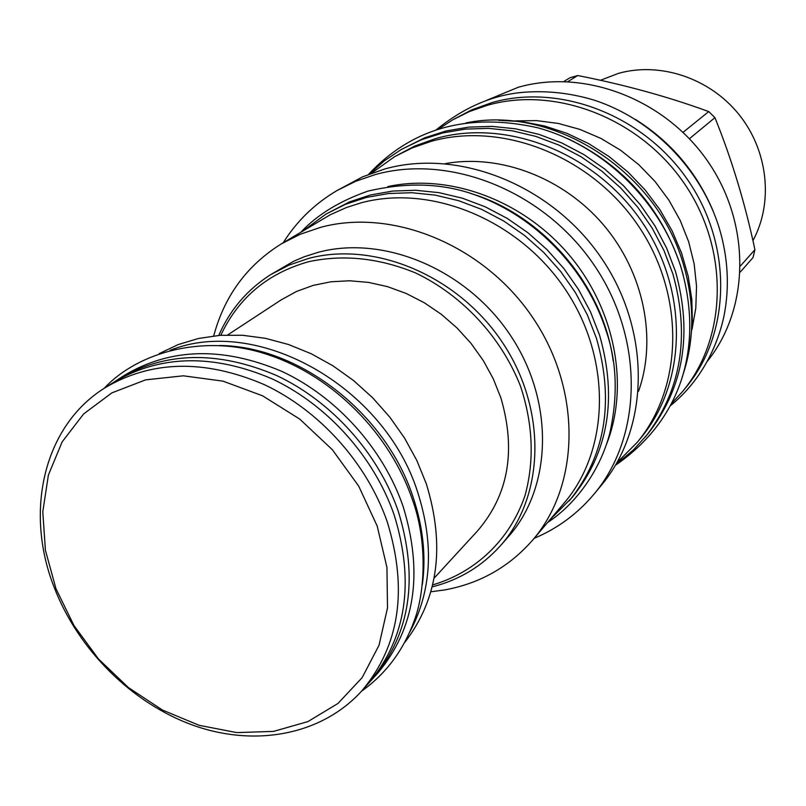 <?xml version="1.0" encoding="UTF-8"?>
<svg xmlns="http://www.w3.org/2000/svg" width="806" height="806" viewBox="0 0 806 806"><rect width="100%" height="100%" fill="white"/><g stroke="black" fill="none" stroke-linecap="round" stroke-linejoin="round"><path stroke-width="1.21" d="M569.308 500.848C605.427 455.793 614.484 401.61 596.46 338.319L587.342 314.894L575.353 292.487L560.714 271.521L543.677 252.389L524.575 235.463L503.78 221.035L481.676 209.389L458.685 200.704L435.24 195.123L411.785 192.715L388.724 193.5L366.488 197.41L345.442 204.331L325.936 214.114L349.552 201.863L370.528 194.961L392.683 191.052L415.664 190.266L439.038 192.654L462.382 198.195L485.283 206.84L507.296 218.436L528.011 232.793L547.032 249.648L563.999 268.69L578.577 289.566L590.506 311.882L599.573 335.205C617.497 398.245 608.459 452.226 572.441 497.141L549.752 519.971M325.936 214.114L303.892 230.294M563.898 503.337C609.991 449.819 612.066 358.7 565.238 289.263C518.701 219.665 430.787 183.728 360.625 202.971L346.409 207.535L330.259 214.759L281.324 243.865L300.195 234.284L320.536 227.352C393.006 207.676 484.376 245.427 533.008 317.987C581.942 390.376 580.189 484.93 532.695 540.04L563.898 503.337M532.695 540.04C509.311 566.82 479.993 583.453 444.751 589.921L430.867 591.785M213.711 335.921C224.38 296.074 246.918 265.386 281.324 243.865M500.556 545.581L508.334 536.746C552.231 487.499 554.639 401.831 510.762 335.85C467.178 269.708 384.402 234.717 318.501 252.228L304.275 256.741L293.414 261.386L270.625 274.675L288.931 265.124L308.809 258.363C375.203 240.762 458.725 276.166 502.773 342.953C547.103 409.589 544.765 496.002 500.556 545.581C482.028 566.245 459.239 580.008 432.187 586.869M218.769 335.427C229.942 309.847 247.23 289.596 270.625 274.675M220.804 335.276C238.405 297.777 267.642 273.274 308.517 261.738C343.306 254.243 378.951 257.96 415.443 272.881C462.382 295.258 501.332 337.23 520.535 386.255C533.038 424.238 534.519 460.7 524.998 495.63C509.835 539.919 475.59 572.26 432.661 584.894M227.675 334.953L281.133 299.913L296.487 291.47L313.212 285.374L331.014 281.778L349.562 280.77L368.523 282.402L387.545 286.654L406.264 293.485L424.329 302.774L441.376 314.35L457.073 328.012L471.127 343.497L483.247 360.494L493.212 378.679L500.828 397.701C516.314 450.524 508.495 494.995 477.354 531.114L434.102 578.164M404.572 642.644C438.212 599.19 445.456 546.216 426.293 483.731L416.813 460.448L404.562 438.091L389.751 417.075L372.674 397.791L353.633 380.603L332.999 365.823L311.166 353.733L288.538 344.515L265.537 338.339L242.596 335.266L220.109 335.326L198.488 338.47L178.086 344.615L159.245 353.602M170.116 350.328C256.822 315.247 384.291 386.094 417.669 492.184C434.363 544.443 431.673 591.191 409.569 632.458M219.564 345.502C299.026 346.066 385.671 413.055 412.954 496.768C423.049 526.761 426.183 555.989 422.374 584.451M373.037 678.43C410.375 633.818 418.767 578.033 398.214 511.085C378.155 453.063 331.367 401.015 276.337 375.405C217.529 350.449 165.018 351.618 118.814 378.911L124.98 375.012C171.023 347.809 223.322 346.61 281.848 371.395C336.626 396.854 383.152 448.61 403.081 506.359C423.503 572.975 415.1 628.519 377.883 672.98L369.128 682.632M118.814 378.911L114.029 382.074M362.085 690.551L369.017 682.763C406.446 638.05 414.828 582.103 394.164 514.933C374.014 456.71 327.045 404.471 271.834 378.739C212.844 353.673 160.193 354.811 113.888 382.165L105.082 387.746C43.816 425.659 24.22 510.954 54.012 586.919C78.142 649.979 132.476 703.88 194.367 725.712C256.217 747.283 322.41 734.75 362.085 690.551C399.685 645.616 408.058 589.337 387.192 521.694C366.851 463.067 319.529 410.425 263.945 384.462C204.563 359.164 151.609 360.262 105.082 387.746M377.198 526.066L386.94 567.434L387.505 607.885L379.032 645.243L362.166 677.614L337.996 703.437L307.922 721.592L273.577 731.395L236.702 732.594L199.072 725.299L162.419 710.026L128.396 687.558L98.473 658.965L73.971 625.547L55.997 588.773L45.408 550.266L42.789 511.75L48.4 475.026L62.163 441.859L83.602 413.962L111.853 392.875L145.654 379.858L183.365 375.808L223.05 381.157L262.565 395.806L299.701 419.07L332.364 449.728L358.68 486.078L377.198 526.066M613.144 360.897C603.583 286.291 543.214 215.162 471.157 193.601M606.545 444.217C629.637 385.731 615.159 309.172 568.845 254.595C522.52 200.019 449.325 173.3 387.867 186.569M283.249 242.707C296.86 221.025 314.814 203.626 337.089 190.508L355.557 181.34L375.324 174.559C450.111 153.634 543.909 191.072 593.972 264.862C644.326 338.46 642.835 435.714 594.405 493.685C577.842 513.533 557.762 528.414 534.156 538.327M337.089 190.508L362.559 176.846L384.865 168.948C459.047 148.153 551.949 185.138 601.467 258.162C651.278 331.004 649.717 427.351 601.649 484.9L594.405 493.685M638.513 391.313C657.253 338.883 643.873 272.519 603.644 225.065C563.354 177.642 500.052 153.654 445.275 163.628M616.973 462.664L637.163 442.403C683.478 386.88 685.372 294.764 638.09 225.479C591.1 156.032 502.42 121.162 431.099 141.362L412.269 147.891L394.638 156.656L414.768 146.037L436.106 138.431C507.105 118.291 595.302 152.939 642.009 221.982C688.999 290.865 687.075 382.497 640.961 437.789L637.163 442.403M371.365 173.29L394.638 156.656M683.176 274.906L680.677 266.131C660.87 207.434 623.109 164.887 567.394 138.481M682.037 377.52C694.621 341.341 694.994 303.358 683.166 263.592C656.406 170.59 552.775 104.81 465.959 122.925M689.956 345.643L692.394 322.904L691.82 299.63L688.203 276.226L681.584 253.134L672.073 230.778L659.832 209.57L645.072 189.894L628.065 172.131L609.124 156.606L588.602 143.589L566.9 133.312L544.403 125.938L521.522 121.585L498.692 120.296M692.001 329.463L695.8 308.174L696.535 286.18L694.157 263.915L688.687 241.85L680.214 220.451L668.909 200.18L655.016 181.461L638.805 164.706L620.64 150.259L600.903 138.42L580.018 129.434L558.437 123.469L536.615 120.618L514.994 120.9M671.469 403.584L682.853 391.192C727.324 337.533 729.45 249.659 684.677 184.04C640.176 118.26 555.737 85.648 487.267 105.324L469.384 111.571L452.589 119.903L471.691 109.878L491.952 102.594C560.099 82.988 644.085 115.389 688.324 180.786C732.825 246.031 730.669 333.442 686.39 386.87L682.853 391.192M438.524 129.111L452.589 119.903M713.129 211.061C696.807 172.303 670.844 141.715 635.249 119.298M486.361 100.448L518.137 87.32C584.118 68.258 665.051 98.967 707.98 161.643C751.152 224.169 749.731 308.547 707.527 361.038M567.827 81.648L577.771 75.532C624.448 84.721 668.103 96.73 708.736 111.581L683.075 132.325M740.301 272.015L753.036 257.567L754.93 249.669C744.996 203.052 731.667 159.044 714.932 117.646L708.736 111.581M577.771 75.532L570.094 77.698L563.837 81.517M740.482 265.909L754.93 249.669M689.432 138.723L714.932 117.646M600.45 80.288L618.434 73.386C660.174 61.588 709.814 78.162 738.991 114.533C768.229 150.863 773.569 202.689 752.935 240.631M645.334 436.993C681.1 391.071 690.289 336.747 672.919 274.02L664.003 250.575L652.205 228.158L637.727 207.202L620.832 188.09L601.83 171.174L581.086 156.767L558.981 145.12L535.94 136.426L512.364 130.824L488.708 128.376L465.374 129.101L442.786 132.94L421.306 139.781L401.307 149.473L424.792 137.766L446.192 130.945L468.719 127.116L491.962 126.381L515.548 128.809L539.023 134.39L561.994 143.045L584.007 154.641L604.681 168.988L623.602 185.823L640.427 204.865L654.855 225.73L666.602 248.057L675.478 271.421C692.767 333.916 683.579 388.049 647.923 433.83L633.566 449.798L615.885 464.538M401.307 149.473L384.452 160.737L369.329 174.056M547.657 522.439C572.341 506.561 598.999 474.23 609.638 433.87C618.101 396.159 616.902 361.733 606.041 330.601C586.627 269.778 536.433 217.247 477.364 195.737C444.519 183.254 407.977 181.733 367.738 191.173C339.507 201.157 317.292 214.749 301.122 231.967M615.452 465.264C688.999 414.606 701.23 336.565 681.05 267.542C660.477 201.067 602.959 145.271 537.27 127.67C468.205 112.407 411.967 127.963 368.554 174.358M670.33 405.771C702.157 380.12 718.065 344.313 724.08 315.569C729.652 286.936 728.08 257.9 719.375 228.451C701.291 169.331 652.225 119.107 594.284 100.176C569.167 92.619 544.161 90.121 519.245 92.7C490.36 95.985 462.664 108.387 436.167 129.877M361.41 691.296C385.903 673.907 403.534 650.281 414.324 620.439C425.115 592.208 427.633 541.058 412.319 499.388C389.882 433.618 333.221 376.573 269.295 355.144C205.671 332.949 138.33 351.638 104.226 388.28"/></g></svg>
